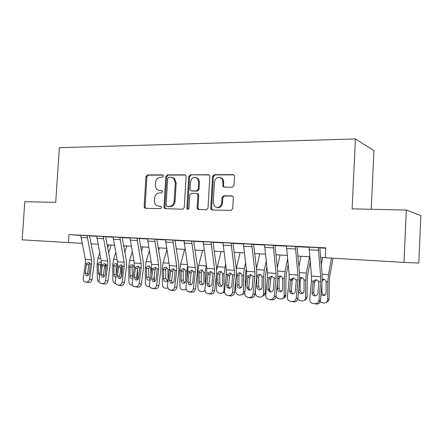 <?xml version="1.0" encoding="UTF-8"?>
<svg xmlns="http://www.w3.org/2000/svg" width="443" height="443" viewBox="0 0 443 443"><rect width="100%" height="100%" fill="white"/><g stroke="black" fill="none" stroke-linecap="round" stroke-linejoin="round"><path stroke-width="0.66" d="M163.478 176.07L163.113 175.107L162.542 174.891L147.464 174.946L145.963 176.613L144.125 206.582L144.883 208.138L145.42 208.288L160.504 208.67L161.584 207.507L161.086 206.432L156.722 205.674C155.139 204.6 154.374 202.96 154.43 200.762L154.585 198.242C155.05 194.986 156.684 193.214 159.48 192.921L161.451 192.943L162.531 191.769L162.105 190.756L159.618 190.562L157.348 189.798C155.969 188.707 155.316 187.151 155.377 185.146L155.532 182.627C156.002 179.376 157.63 177.582 160.427 177.255L162.398 177.25L163.478 176.07M232.298 187.239L234.015 185.456L234.519 176.414L234.325 175.467L232.996 174.631L214.218 174.703L212.551 176.464L210.741 208.171L211.25 209.567L212.208 209.976L231.002 210.453L232.725 208.697L233.334 197.739L233.046 196.631L231.811 195.922L223.698 195.817L222.004 197.572L221.705 202.955C220.442 207.435 218.039 208.581 214.49 206.394L213.244 202.789L214.434 181.879C216.012 176.984 218.587 176.021 222.159 178.983L222.89 181.896L222.99 186.531L224.186 187.184L232.298 187.239M403.994 262.417L325.278 257.765L325.766 247.853L68.964 234.591L68.432 242.581L22.15 239.846L24.791 201.698L55.696 202.379L59.368 147.702L355.447 138.936L352.096 208.863L406.314 210.048L403.994 262.417L418.79 263.081L420.85 215.58L406.314 210.048M186.088 176.524L185.65 175.229L184.692 174.808L167.338 174.874L165.787 176.569L163.96 207.053L164.674 208.598L182.666 209.229L184.266 207.54L186.088 176.524M190.318 174.791L208.365 174.725L209.495 175.306L209.821 176.469L208.011 208.105L206.355 209.827L197.716 209.306L197.129 207.845L197.866 195.114L197.384 193.763L196.437 193.358L191.348 193.298L189.737 195.009L188.967 208.171C188.718 209.218 188.164 209.55 187.306 209.168L186.857 208.121L188.712 176.519L190.318 174.791L209.118 174.946M68.964 234.591L80.742 235.421M89.575 235.947L96.685 236.313M105.661 236.784L113.109 237.166M122.229 237.642L130.032 238.046M139.296 238.528L147.475 238.954M156.894 239.441L165.46 239.884M175.035 240.383L184.022 240.848M193.757 241.352L203.176 241.845M213.083 242.354L222.962 242.869M233.04 243.395L243.406 243.932M253.662 244.464L264.543 245.029M274.987 245.572L286.405 246.164M297.048 246.712L309.037 247.338M319.879 247.897L325.749 248.207M85.283 281.992L88.971 282.54L84.668 281.831C83.561 281.233 83.085 280.159 83.229 278.603L85.421 263.48L85.327 259.399L80.748 235.294L87.072 235.621L91.607 259.858L91.695 263.967L89.514 279.179L91.939 279.627L94.104 264.488L93.966 258.363L89.619 236.429L89.58 235.787L90.211 235.831L80.748 235.305M107.926 281.089L110.063 265.728L109.942 259.515L105.705 237.271L105.667 236.634L106.32 236.667L96.048 236.086L96.696 236.13L101.165 260.562L101.248 264.704L99.082 280.054C98.939 281.598 99.42 282.684 100.522 283.304L102.505 283.614C104.105 283.57 105.124 282.579 105.556 280.646L107.926 281.089C107.499 283.016 106.492 284.002 104.891 284.046L102.505 283.614M124.389 282.601L126.499 267.002L126.388 260.7L122.268 238.14L122.235 237.492L122.905 237.526L112.456 236.933L113.12 236.983L117.461 261.763L117.545 265.966L115.401 281.549C115.263 283.077 115.745 284.168 116.841 284.816L118.951 285.165C120.596 285.12 121.637 284.118 122.069 282.158L124.389 282.601C123.962 284.556 122.927 285.552 121.282 285.597L118.951 285.165M134.511 286.638L138.166 287.191L133.631 286.366C132.551 285.68 132.08 284.589 132.213 283.083L134.323 267.262L134.251 262.998L130.043 237.841L136.953 238.201L141.112 263.507L141.179 267.793L139.08 283.714L141.35 284.157L143.427 268.32L143.322 261.918L139.335 239.032L139.301 238.356L139.994 238.412L130.043 237.858M158.821 285.757L160.864 269.676L160.776 263.181L156.927 239.951L156.9 239.27L157.614 239.32L146.777 238.711L147.486 238.76L151.55 264.272L151.617 268.602L149.54 284.666C149.407 286.134 149.867 287.225 150.913 287.944L153.344 288.415C155.094 288.371 156.185 287.341 156.617 285.314L158.821 285.757C158.389 287.767 157.304 288.797 155.565 288.836L153.344 288.415M169.885 289.977L173.501 290.53L168.705 289.545L167.399 286.3L169.442 269.981L169.387 265.59L165.472 239.674L172.825 240.056L176.674 266.127L176.729 270.546L174.703 286.97L176.84 287.407L178.845 271.072L178.767 264.477L175.074 240.903L175.04 240.206L175.777 240.261L165.472 239.691M188.408 291.721L191.996 292.28L187.018 291.162L185.822 287.989L187.826 271.404L187.777 266.941L184.028 240.638L191.62 241.031L195.297 267.494L195.341 271.985L193.353 288.675L195.418 289.107L197.39 272.511L197.323 265.817L193.79 241.884L193.763 241.175L194.521 241.23L184.028 240.654M207.523 293.526L211.084 294.086L207.523 293.526L205.868 292.768L204.832 289.722L206.798 272.871L206.759 268.342L203.187 241.629L211.023 242.033L214.517 268.912L214.55 273.469L212.607 290.436L214.595 290.868L216.522 273.995L216.472 267.195L213.116 242.891L213.089 242.171L213.875 242.232L203.187 241.645M227.265 295.387L230.792 295.952L227.265 295.387L225.266 294.324L224.463 291.522L226.379 274.383L226.351 269.781L222.973 242.648L231.069 243.069L234.364 270.374L234.391 275.003L232.492 292.253L234.397 292.685L236.274 275.529L236.241 268.619L233.068 243.938L233.046 243.224L233.86 243.268L222.967 242.67M247.659 297.314L251.153 297.873L247.659 297.314L245.245 295.747L244.735 293.371L246.601 275.95L246.585 271.271L243.417 243.705L251.785 244.137L254.869 271.88L254.88 276.593L253.036 294.13L254.852 294.556L256.68 277.119L256.663 270.092L253.689 245.018L253.673 244.292L254.509 244.337L243.412 243.733M268.735 299.302L272.19 299.861L268.735 299.302C267.356 299.108 266.404 298.322 265.878 296.948L265.695 295.287L267.506 277.567L267.5 272.81L264.554 244.802L273.209 245.25L276.061 273.442L276.067 278.232L274.278 296.074L275.995 296.494L277.767 278.752L277.767 271.614L275.014 246.131L274.992 245.4L275.862 245.444L264.549 244.829M290.542 301.362L293.947 301.921L290.542 301.362C288.664 301.03 287.607 299.867 287.352 297.879L289.118 279.24L289.124 274.405L286.416 245.931L295.376 246.397L297.984 275.059L297.973 279.926L296.245 298.084L297.857 298.499L299.568 280.447L299.584 273.187L297.07 247.288L297.054 246.541L297.951 246.585L286.416 245.959M313.101 303.488L316.463 304.048L313.101 303.488C310.897 303.045 309.795 301.655 309.79 299.324L311.479 280.967L311.501 276.05L309.048 247.1L318.323 247.582L320.666 276.725L320.643 281.676L318.982 300.16L320.477 300.57L322.122 282.202L322.161 274.815L319.896 248.484L319.885 247.72L320.815 247.77L309.048 247.133M371.223 209.284L373.958 150.598L355.447 138.936M91.092 243.849L97.981 244.254M107.14 244.796L114.372 245.223M123.663 245.771L131.255 246.219M140.686 246.779L148.654 247.249M158.234 247.814L166.596 248.307M176.325 248.883L185.102 249.398M194.986 249.985L204.206 250.528M214.251 251.12L223.936 251.69M234.142 252.294L244.314 252.898M254.697 253.512L265.385 254.144M275.945 254.764L287.18 255.428M297.923 256.06L309.735 256.757M320.666 257.405L325.284 257.676M68.432 242.581L82.071 243.323M197.279 193.669L198.242 193.94L197.384 193.763M162.105 190.756L160.538 190.739M161.086 206.432L159.591 206.399M163.113 175.107L148.399 175.157L146.899 176.823L145.066 206.726L145.858 208.299M185.418 175.029L168.246 175.09L166.695 176.779L164.868 207.197L165.693 208.797M168.794 177.239L167.703 178.429L166.097 205.236L166.585 206.305L169.154 206.499C172.011 206.233 173.684 204.444 174.171 201.133L175.267 182.688L173.667 178.341L170.904 177.239L168.794 177.239M167.72 206.554L167.044 206.449M172.261 177.477L174.559 178.546L176.159 182.887L175.068 201.288C174.581 204.594 172.914 206.377 170.062 206.643L167.952 206.593M198.242 193.94L198.724 195.291L197.988 207.994L198.868 209.639M191.188 175.007L189.582 176.735L187.738 208.265L188.175 209.306L187.306 209.168M198.63 181.929L197.561 178.568C194.128 176.314 191.78 177.427 190.507 181.912L190.08 189.128L190.579 190.49L191.492 190.872L196.581 190.922L198.209 189.194L198.63 181.929L199.483 182.134L198.42 178.778L196.105 177.527M191.852 190.95L191.492 190.872M199.483 182.134L199.062 189.382L197.44 191.105L192.362 191.055M220.293 177.416L222.973 179.199L223.704 182.106L223.505 185.6L224.285 187.19M217.037 207.606C220.066 208.011 221.893 206.51 222.519 203.11L221.705 202.955M232.486 196.099L224.512 195.994L222.823 197.744L222.519 203.11M233.782 174.863L215.043 174.924L213.382 176.685L211.577 208.315L212.479 209.982M99.697 253.047L98.019 258.164L97.128 264.111L97.327 278.819C97.432 280.38 98.091 281.432 99.31 281.975M108.646 244.885L107.704 247.787M103.446 274.815L103.457 275.895M105.661 264.022L105.744 270.806M111.127 245.034L108.646 252.72M99.681 275.834L98.357 273.431L98.268 264.2C98.551 262.97 99.226 262.35 100.29 262.334L101.381 262.849M101.447 262.921L100.611 264.87L100.666 268.851M89.707 262.799L88.899 264.56L86.379 264.726L85.178 273.049L87.609 273.525L88.899 264.56M87.72 282.418L87.404 282.363M87.609 273.525L87.985 275.419M91.939 279.627C91.513 281.521 90.527 282.49 88.971 282.54M86.54 282.108C88.096 282.064 89.087 281.084 89.514 279.179M86.379 264.726L86.767 263.585L88.5 262.339L90.339 263.862L89.198 273.392C88.855 274.915 88.063 275.696 86.817 275.74L86.274 275.59L85.178 273.049M115.745 252.56L113.607 259.277L112.727 265.313L112.904 280.231C113.076 282.113 113.934 283.221 115.473 283.548L115.678 283.57M124.333 245.81L123.913 247.155M121.393 265.855L121.515 276.797M126.764 245.954L124.826 252.156M115.972 277.412C114.77 277.124 114.106 276.238 113.978 274.765L113.901 265.401C114.189 264.161 114.887 263.53 115.983 263.513L117.65 264.853M117.118 264.061L116.404 264.953L116.193 266.082L116.337 274.754M132.269 251.895L129.644 260.429L128.775 266.548L128.93 281.676C129.107 283.592 129.982 284.711 131.565 285.048L132.512 285.137M137.596 269.549L137.69 279.505M142.845 246.906L141.489 251.391M132.789 278.769L132.158 278.835C130.89 278.569 130.181 277.672 130.043 276.139L129.982 266.642C130.281 265.385 130.995 264.742 132.119 264.731L134.102 266.963L134.151 268.558M133.238 265.235L132.44 266.177L132.224 267.323L132.307 275.612L132.966 277.473M149.291 251.009L146.146 261.614L145.287 267.821L145.42 283.171C145.597 285.109 146.5 286.25 148.128 286.593L149.839 286.726M154.28 275.502L154.325 281.327M159.391 247.881L158.66 250.395M150.171 279.777L148.748 280.286C147.447 280.02 146.722 279.107 146.578 277.556L146.533 267.921C146.843 266.642 147.574 265.994 148.732 265.983L149.197 266.077L150.775 268.248L150.864 274.45M149.828 266.442L148.942 267.445L148.715 268.602L148.787 277.013L150.205 279.511M96.696 236.119L103.208 236.457L107.627 261.038L107.71 265.202L105.556 280.646M105.589 263.962L104.709 265.794L102.239 265.972L101.054 274.416L103.435 274.893L104.709 265.794M101.214 283.492L104.891 284.046M103.601 283.924L103.263 283.863M103.435 274.893L103.878 276.875M102.239 265.972L102.638 264.809L104.398 263.552L106.314 265.097L105.19 274.771C104.847 276.316 104.039 277.108 102.759 277.152L102.15 276.975L101.054 274.416M113.12 236.966L119.826 237.315L124.118 262.256L124.195 266.481L122.069 282.158M121.93 265.158L120.989 267.068L118.569 267.251L117.395 275.823L119.732 276.299L120.989 267.068M117.617 285.043L121.282 285.597M119.953 285.469L119.588 285.403M119.732 276.299L120.241 278.37M118.569 267.251L118.968 266.077L120.756 264.803L122.755 266.365L121.659 276.194C121.316 277.755 120.485 278.558 119.173 278.603L118.486 278.398L117.395 275.823M138.764 266.398L137.751 268.375L135.392 268.574L134.235 277.274L136.51 277.75L137.751 268.375M136.798 287.058L136.4 286.986M136.51 277.75L137.097 279.91M141.35 284.157C140.918 286.139 139.855 287.147 138.166 287.191M135.89 286.765C137.585 286.721 138.648 285.707 139.08 283.714M135.392 268.574L135.796 267.378L137.607 266.088L139.695 267.677L138.626 277.656C138.282 279.245 137.43 280.059 136.079 280.098L135.298 279.849L134.235 277.274M166.845 249.858L163.135 262.826L162.293 269.134L162.398 284.705C162.581 286.671 163.506 287.834 165.184 288.183L167.626 288.171M169.47 266.204L169.248 271.542M163.572 269.233C163.893 267.937 164.646 267.284 165.837 267.267L166.374 267.389L167.941 269.571L168.041 279.389L166.9 281.565L165.837 281.787C164.491 281.51 163.744 280.585 163.6 279.012L163.572 269.233L162.293 269.134M166.911 267.694L165.931 268.74L165.699 269.92L165.754 278.453L167.46 281.1M147.486 238.744L154.613 239.115L158.622 264.792L158.683 269.145L156.617 285.314M156.108 267.677L155.022 269.726L152.724 269.931L151.584 278.769L153.799 279.245L155.022 269.726M151.927 288.282L155.565 288.836M154.153 288.703L153.715 288.62M153.799 279.245L154.463 281.488M152.724 269.931L153.134 268.718L154.956 267.411L157.154 269.028L156.108 279.162C155.764 280.773 154.895 281.598 153.499 281.643L152.608 281.327L151.584 278.769M184.676 249.376L180.633 264.083L179.808 270.485L179.886 286.289C180.068 288.282 181.021 289.462 182.749 289.822L184.177 289.955L185.916 289.44M187.561 265.501L186.963 271.038L186.996 278.293M197.855 207.972L197.772 209.356M181.126 270.59C181.458 269.272 182.234 268.608 183.457 268.596L184.094 268.751L185.628 270.933L185.711 280.901L184.659 283.027L183.435 283.332C182.051 283.049 181.281 282.108 181.137 280.508L181.126 270.59L179.808 270.485M184.509 268.984L183.43 270.08L183.186 271.277L183.225 279.937C183.319 281.299 183.939 282.208 185.091 282.656M202.601 250.433L198.669 265.374L197.855 271.88L197.91 287.917C198.093 289.943 199.073 291.14 200.851 291.511L202.324 291.649L204.201 291.062L204.81 290.342M206.277 264.975L205.231 272.445L205.264 286.012M199.217 271.985C199.555 270.645 200.358 269.975 201.62 269.964L202.385 270.169L203.858 272.34L203.924 282.457L202.988 284.506L201.571 284.921C200.142 284.633 199.356 283.681 199.212 282.053L199.217 271.985L197.855 271.88M204.887 290.99L204.373 291.007M202.639 270.319L201.46 271.465L201.2 272.672L201.227 281.46C201.332 282.911 202.008 283.841 203.259 284.262M216.466 274.494L216.489 289.6C216.671 291.655 217.679 292.873 219.518 293.249L221.035 293.393L223.211 292.574L224.08 290.287L224.618 290.104M221.074 251.524L216.693 269.732M225.603 264.205L224.069 273.901L224.08 290.287M226.34 269.709L225.996 277.811M217.867 273.42C218.216 272.063 219.041 271.382 220.343 271.371L221.29 271.664L222.652 273.791L222.702 284.063L221.926 285.979L220.271 286.56C218.798 286.267 217.984 285.298 217.84 283.647L217.867 273.42L216.594 273.32M224.463 292.424L223.05 292.729M221.334 271.697L220.044 272.882L219.778 274.112L219.783 283.038C219.905 284.572 220.642 285.53 221.998 285.907M235.654 281.211L235.648 291.333C235.831 293.421 236.872 294.661 238.766 295.044L240.333 295.188L242.858 294.036L243.484 292.042L244.935 291.511M240.117 252.648L236.269 268.818M245.572 263.07L244.27 268.641L243.506 275.396L243.484 292.042M246.258 268.602L245.344 274.821L245.328 287.878M237.105 274.904C237.465 273.53 238.317 272.833 239.657 272.827L240.865 273.276L242.039 275.286L242.072 285.718L241.501 287.413L239.558 288.255C238.035 287.956 237.204 286.964 237.055 285.292L237.105 274.904L236.34 274.848M244.746 293.288L242.421 294.517M240.621 273.121L239.209 274.35L238.932 275.601L238.921 284.661C239.059 286.289 239.862 287.269 241.335 287.596M255.428 289.03L255.417 293.122C255.605 295.243 256.68 296.505 258.634 296.893L260.246 297.048C261.547 297.115 262.516 296.561 263.153 295.392L263.507 293.853L265.257 293.161L264.908 294.695L262.428 296.35M259.77 253.811L256.464 268.414M266.215 261.459L264.31 270.08L263.563 276.947L263.507 293.853M266.852 267.074L265.318 276.349L265.257 293.161M256.962 276.438C257.333 275.037 258.208 274.333 259.587 274.328L261.187 275.086L262.051 276.831L262.062 287.429L261.73 288.77L259.46 289.999C257.892 289.694 257.034 288.686 256.885 286.986L256.746 276.421M260.523 274.594L258.983 275.867L258.695 277.135L258.668 286.339C258.817 288.028 259.67 289.03 261.232 289.329L261.304 289.334M173.977 269.001L172.825 271.116L170.588 271.332L169.47 280.314L171.624 280.784L172.825 271.116M172.045 290.392L171.568 290.303M171.624 280.784L172.366 283.11M176.84 287.407C176.408 289.451 175.295 290.492 173.501 290.53M171.347 290.11C173.147 290.071 174.265 289.024 174.703 286.97M170.588 271.332L171.004 270.103L172.831 268.785L175.151 270.424L174.138 280.712C173.789 282.352 172.897 283.193 171.463 283.232L170.433 282.833L169.47 280.314M192.406 270.368L191.182 272.55L189.017 272.777L187.921 281.903L190.003 282.374L191.182 272.55M190.496 292.136L189.969 292.037M190.003 282.374L190.828 284.777M195.418 289.107C194.986 291.189 193.846 292.242 191.996 292.28M189.914 291.865C191.775 291.826 192.921 290.763 193.353 288.675M189.017 272.777L189.438 271.526L191.254 270.197L193.713 271.858L192.738 282.318C192.389 283.98 191.476 284.832 189.992 284.871L188.784 284.356L187.921 281.903M222.187 178.291L222.098 178.889M211.416 271.786L210.12 274.029L208.033 274.272L206.959 283.542L208.963 284.013L210.12 274.029M209.533 293.942L208.958 293.82M208.963 284.013L209.882 286.499M214.595 290.868C214.163 292.978 212.994 294.052 211.084 294.086M209.079 293.676C210.995 293.637 212.175 292.557 212.607 290.436M208.033 274.272L208.459 272.999L210.226 271.664L210.774 271.637L212.873 273.342L211.931 283.969C211.582 285.663 210.641 286.527 209.113 286.566L207.689 285.873L206.959 283.542M231.041 273.248L229.668 275.557L227.663 275.812L226.617 285.237L228.538 285.702L229.668 275.557M229.192 295.797L228.549 295.664M228.538 285.702L229.546 288.271M234.397 292.685C233.965 294.828 232.763 295.918 230.792 295.952M228.87 295.542C230.847 295.509 232.054 294.412 232.492 292.253M227.663 275.812L228.095 274.516L229.756 273.198L230.482 273.137L232.653 274.87L231.75 285.68C231.401 287.402 230.438 288.277 228.859 288.31L227.165 287.346L226.617 285.237M251.297 274.765L249.858 277.13L247.942 277.401L246.917 286.986L248.756 287.452L249.858 277.13M249.498 297.718L248.783 297.563M248.756 287.452L249.082 289.185L249.858 290.099M254.852 294.556C254.42 296.738 253.186 297.846 251.153 297.873M249.32 297.469C251.358 297.441 252.599 296.328 253.036 294.13M247.942 277.401L248.379 276.089L249.808 274.837L250.838 274.688L253.091 276.454L252.228 287.446C251.879 289.19 250.888 290.082 249.259 290.115L247.244 288.731L246.917 286.986M280.048 255.007L277.34 267.694M287.568 259.21L284.999 271.565L284.279 278.542L284.185 295.725L285.846 295.01L285.729 295.907C285.309 297.253 284.434 298.028 283.094 298.228M288.155 264.908L286.416 273.303L285.94 277.927L285.846 295.01M277.899 276.964L280.17 275.878L282.329 277.318L282.761 278.963L282.59 290.01C282.141 291.239 281.283 291.832 280.015 291.799C278.398 291.488 277.512 290.464 277.357 288.736L277.39 282.501M284.185 295.725L284.068 296.622C283.537 298.228 282.451 299.008 280.812 298.964L279.145 298.809C277.639 298.582 276.598 297.707 276.022 296.184M281.067 276.116L279.4 277.429L279.096 278.713L279.051 288.066C279.201 289.788 280.081 290.802 281.693 291.112L281.925 291.123M268.901 279.046L269.338 277.711L270.241 276.731L272.024 276.465L270.717 278.763L268.901 279.046L267.904 288.797L269.649 289.257L270.717 278.763M270.485 299.701L269.676 299.518M269.649 289.257L269.748 290.42L270.845 291.981M275.995 296.494C275.557 298.715 274.295 299.839 272.19 299.861M270.457 299.468C272.567 299.44 273.84 298.305 274.278 296.074M270.241 276.731L271.88 276.288L274.211 278.088L273.392 289.268C273.043 291.045 272.03 291.954 270.346 291.981L268.009 289.966L267.904 288.797M300.985 256.242L298.936 266.503M309.557 256.746L306.379 273.093L305.687 280.192L305.548 297.657L307.104 297.009C306.944 298.732 306.063 299.784 304.463 300.16M310.205 261.907L307.702 274.854L307.243 279.561L307.11 296.921M299.728 277.949L301.434 277.479C302.862 277.7 303.737 278.564 304.07 280.07L304.031 291.145C303.793 292.812 302.868 293.648 301.246 293.665C299.817 293.432 298.92 292.579 298.554 291.101M305.548 297.657L305.548 297.746C305.282 299.867 304.114 300.93 302.054 300.941L300.332 300.78L297.707 299.258M302.298 277.689L300.481 279.04L300.171 280.353L300.105 289.855C300.254 291.599 301.162 292.635 302.824 292.95L303.245 292.956M293.859 277.971L292.579 279.35L292.28 280.447L290.569 280.746L289.611 290.663L291.25 291.123L292.28 280.447M292.181 301.755L291.267 301.533M291.25 291.123L292.541 293.919M297.857 298.499C297.425 300.758 296.123 301.899 293.947 301.921M292.314 301.528C294.501 301.506 295.808 300.354 296.245 298.084M290.569 280.746L291.018 279.383L293.637 277.944L296.051 279.777L296.234 281.189L295.287 291.156C294.938 292.967 293.892 293.886 292.153 293.914C290.608 293.643 289.755 292.685 289.595 291.045L289.611 290.663M318.86 282.44L317.792 293.831C317.216 295.248 316.191 295.941 314.718 295.913C312.957 295.57 312.071 294.462 312.066 292.601L313.594 293.05L314.585 282.185L312.991 282.507L312.066 292.601M322.62 257.521L321.291 264.676M331.464 258.131L328.479 274.677L327.809 281.898L327.632 299.656L329.083 298.892C328.972 300.587 328.136 301.672 326.574 302.137M332.975 258.219L329.703 276.46L329.265 281.244L329.083 298.892M322.288 279.284L323.418 279.134C324.891 279.361 325.799 280.242 326.142 281.77L326.081 292.901C325.893 294.667 324.929 295.564 323.191 295.586L321.031 294.373M327.632 299.656C327.394 301.86 326.186 302.973 324.016 302.99L322.233 302.824L320.117 301.91M324.237 279.323L322.227 280.807M321.923 284.417L321.884 292.125C322.211 293.687 323.135 294.595 324.664 294.855M316.219 279.666L314.585 282.185M313.594 293.05L314.984 295.924M320.477 300.57L320.234 301.628C319.486 303.3 318.224 304.108 316.463 304.048M314.94 303.665C316.717 303.721 317.98 302.907 318.733 301.229L318.982 300.16M312.991 282.507L313.445 281.122L316.147 279.655L318.401 281.017L318.855 282.966M162.924 174.979L162.542 174.891M161.9 190.64L161.595 190.579M145.066 206.726L144.125 206.582M146.899 176.823L145.963 176.613M148.399 175.157L147.464 174.946M164.868 207.197L163.96 207.053M166.695 176.779L165.787 176.569M168.246 175.09L167.338 174.874M185.307 174.963L184.692 174.808M170.062 206.643L169.154 206.499M175.068 201.288L174.171 201.133M176.159 182.887L175.267 182.688M209.052 174.907L208.365 174.725M197.988 207.994L197.129 207.845M198.724 195.291L197.866 195.114M187.738 208.265L186.857 208.121M189.582 176.735L188.712 176.519M197.44 191.105L196.581 190.922M199.062 189.382L198.209 189.194M223.505 185.6L222.691 185.401M223.704 182.106L222.89 181.896M222.823 197.744L222.004 197.572M224.512 195.994L223.698 195.817M232.387 196.055L231.811 195.922M211.577 208.315L210.741 208.171M213.382 176.685L212.551 176.464M215.043 174.924L214.218 174.703M233.771 174.852L232.996 174.631M100.733 258.358L98.019 258.164M98.268 264.2L97.128 264.111M98.357 273.431L100.068 273.071M100.611 264.87L98.241 264.654M90.339 263.862L91.695 263.967M85.421 263.48L86.767 263.585M85.327 259.399L91.607 259.858M80.886 237.492L87.21 237.836M117.046 259.526L113.607 259.277M113.901 265.401L112.727 265.313M113.978 274.765L116.287 274.256M116.193 266.082L113.873 265.866M133.847 260.728L129.644 260.429M129.982 266.642L128.775 266.548M130.043 276.139L132.307 275.612M132.224 267.323L129.949 267.118M151.65 268.314L150.775 268.248M151.163 261.968L146.146 261.614M146.533 267.921L145.287 267.821M146.578 277.556L148.787 277.013M148.715 268.602L146.5 268.397M106.314 265.097L107.71 265.202M101.248 264.704L102.638 264.809M101.165 260.562L107.627 261.038M96.834 238.351L103.341 238.699M122.755 266.365L124.195 266.481M117.545 265.966L118.968 266.077M117.461 261.763L124.118 262.256M113.253 239.237L119.959 239.597M139.695 267.677L141.179 267.793M134.323 267.262L135.796 267.378M134.251 262.998L141.112 263.507M130.164 240.145L137.075 240.516M169.237 269.671L167.941 269.571M169.01 263.247L163.135 262.826M163.6 279.012L165.754 278.453M165.699 269.92L163.539 269.721M157.154 269.028L158.683 269.145M151.617 268.602L153.134 268.718M151.55 264.272L158.622 264.792M147.602 241.081L154.729 241.463M186.963 271.038L185.628 270.933M187.417 264.571L180.633 264.083M181.137 280.508L183.225 279.937M183.186 271.277L181.093 271.083M205.231 272.445L203.858 272.34M206.034 265.905L198.669 265.374M199.212 282.053L201.227 281.46M201.2 272.672L199.178 272.484M224.069 273.901L222.652 273.791M224.856 267.251L217.258 266.708M217.84 283.647L219.783 283.038M219.778 274.112L217.829 273.929M243.506 275.396L242.039 275.286M244.27 268.641L236.429 268.081M237.055 285.292L238.921 284.661M238.932 275.601L237.06 275.419M263.563 276.947L262.051 276.831M264.31 270.08L256.591 269.527M256.885 286.986L258.668 286.339M258.695 277.135L256.912 276.958M175.151 270.424L176.729 270.546M169.442 269.981L171.004 270.103M169.387 265.59L176.674 266.127M165.582 242.044L172.936 242.443M193.713 271.858L195.341 271.985M187.826 271.404L189.438 271.526M187.777 266.941L195.297 267.494M184.133 243.041L191.719 243.451M212.873 273.342L214.55 273.469M206.798 272.871L208.459 272.999M206.759 268.342L214.517 268.912M203.282 244.071L211.117 244.492M232.653 274.87L234.391 275.003M226.379 274.383L228.095 274.516M226.351 269.781L234.364 270.374M223.062 245.134L231.152 245.572M253.091 276.454L254.88 276.593M246.601 275.95L248.379 276.089M246.585 271.271L254.869 271.88M243.495 246.236L251.862 246.685M284.279 278.542L282.717 278.42M284.999 271.565L277.7 271.038M277.357 288.736L279.051 288.066M279.096 278.713L277.778 278.586M274.211 278.088L276.067 278.232M267.506 277.567L269.338 277.711M267.5 272.81L276.061 273.442M264.621 247.371L273.276 247.836M305.687 280.192L304.07 280.07M306.379 273.093L299.529 272.606M298.615 290.497L300.105 289.855M300.171 280.353L299.579 280.292M296.051 279.777L297.973 279.926M289.118 279.24L291.018 279.383M289.124 274.405L297.984 275.059M286.477 248.545L295.431 249.027M327.809 281.898L326.142 281.77M328.479 274.677L322.111 274.223M321.247 291.992L321.856 291.699M318.655 281.526L320.643 281.676M311.479 280.967L313.445 281.122M311.501 276.05L320.666 276.725M309.098 249.758L318.367 250.256M145.825 208.276L144.883 208.138M165.582 208.736L164.674 208.598M174.559 178.546L173.667 178.341M198.575 209.45L197.716 209.306M198.42 178.778L197.561 178.568M223.804 186.73L222.99 186.531M222.973 179.199L222.159 178.983M212.086 209.711L211.25 209.567M86.274 275.59L87.066 275.74M102.15 276.975L103.047 277.152M118.486 278.398L119.516 278.597M135.298 279.849L136.494 280.087M152.608 281.327L154.009 281.621M204.201 291.062L204.86 290.846M223.211 292.574L224.44 292.153M242.858 294.036L244.702 293.355M263.153 295.392L264.908 294.695M170.433 282.833L172.089 283.188M188.784 284.356L190.783 284.794M207.689 285.873L209.694 286.328M210.514 271.637L210.226 271.664M227.165 287.346L229.086 287.8M230.316 273.132L229.756 273.198M247.244 288.731L249.082 289.185M250.882 274.693L249.808 274.837M284.068 296.622L285.729 295.907M268.009 289.966L269.748 290.42M305.548 297.746L307.104 297.009M289.595 291.045L291.234 291.5M292.579 279.35L290.874 279.644M321.203 292.452L321.884 292.125M320.234 301.628L318.733 301.229"/></g></svg>
